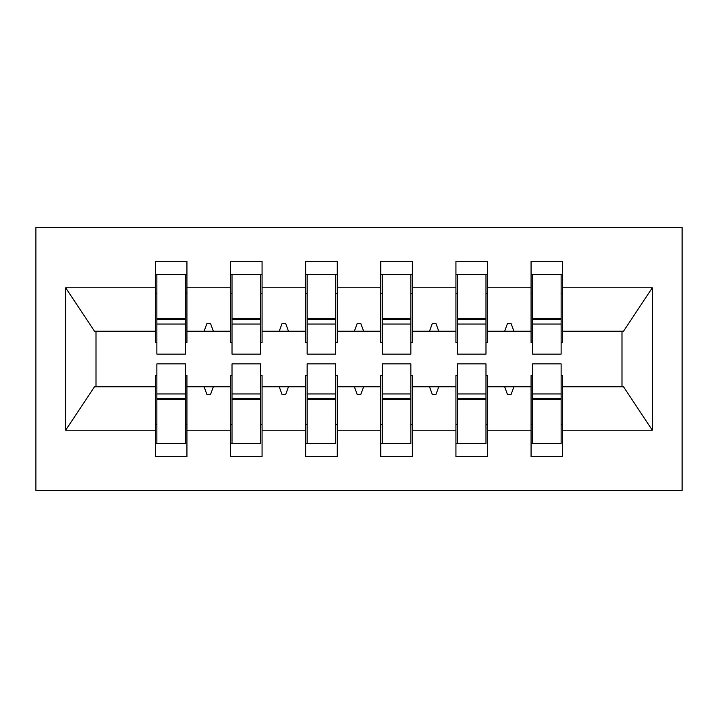 <?xml version="1.0" encoding="UTF-8"?>
<svg xmlns="http://www.w3.org/2000/svg" width="718" height="718" viewBox="0 0 718 718"><rect width="100%" height="100%" fill="white"/><g stroke="black" fill="none" stroke-linecap="round" stroke-linejoin="round"><path stroke-width="1.08" d="M35.9 490.493L682.1 490.493L682.1 227.507L35.9 227.507L35.9 490.493M532.577 375.532L531.069 375.532L531.069 386.805L487.486 386.805L487.486 375.532L485.987 375.532M561.126 342.468L562.625 342.468L562.625 331.195L623.502 331.195L652.348 287.801L652.348 430.199L562.625 430.199L562.625 456.684L531.069 456.684L531.069 386.805M562.625 331.195L562.625 261.316L531.069 261.316L531.069 287.801L487.486 287.801L487.486 342.468L485.987 342.468M532.577 342.468L531.069 342.468L531.069 287.801M457.429 375.532L455.93 375.532L455.93 386.805L412.347 386.805L412.347 375.532L410.849 375.532M531.069 430.199L487.486 430.199L487.486 456.684L455.93 456.684L455.93 386.805M487.486 287.801L487.486 261.316L455.93 261.316L455.93 287.801L412.347 287.801L412.347 342.468L410.849 342.468M457.429 342.468L455.93 342.468L455.93 287.801M382.29 375.532L380.791 375.532L380.791 386.805L337.209 386.805L337.209 375.532L335.71 375.532M455.93 430.199L412.347 430.199L412.347 456.684L380.791 456.684L380.791 386.805M412.347 287.801L412.347 261.316L380.791 261.316L380.791 287.801L337.209 287.801L337.209 342.468L335.71 342.468M382.29 342.468L380.791 342.468L380.791 287.801M307.151 375.532L305.653 375.532L305.653 386.805L262.07 386.805L262.07 375.532L260.571 375.532M380.791 430.199L337.209 430.199L337.209 456.684L305.653 456.684L305.653 386.805M337.209 287.801L337.209 261.316L305.653 261.316L305.653 287.801L262.07 287.801L262.07 342.468L260.571 342.468M307.151 342.468L305.653 342.468L305.653 287.801M232.013 375.532L230.514 375.532L230.514 386.805L186.931 386.805L186.931 456.684L155.375 456.684L155.375 386.805L94.498 386.805L65.652 430.199L65.652 287.801L94.498 331.195L155.375 331.195L155.375 287.801L65.652 287.801M305.653 430.199L262.07 430.199L262.07 456.684L230.514 456.684L230.514 386.805M262.07 287.801L262.07 261.316L230.514 261.316L230.514 287.801L186.931 287.801L186.931 261.316L155.375 261.316L155.375 287.801M232.013 342.468L230.514 342.468L230.514 287.801M156.874 375.532L155.375 375.532L155.375 386.805M155.375 331.195L155.375 342.468L156.874 342.468M561.126 375.532L562.625 375.532L562.625 430.199M487.486 430.199L487.486 386.805M412.347 430.199L412.347 386.805M337.209 430.199L337.209 386.805M262.07 430.199L262.07 386.805M652.348 287.801L562.625 287.801M230.514 430.199L186.931 430.199M155.375 430.199L65.652 430.199M504.664 331.195L513.891 331.195L511.153 323.683L507.402 323.683L504.664 331.195L487.486 331.195M531.069 331.195L513.891 331.195M504.664 386.805L507.402 394.317L511.153 394.317L513.891 386.805M429.526 331.195L438.752 331.195L436.014 323.683L432.263 323.683L429.526 331.195L412.347 331.195M455.93 331.195L438.752 331.195M429.526 386.805L432.263 394.317L436.014 394.317L438.752 386.805M354.387 331.195L363.613 331.195L360.876 323.683L357.124 323.683L354.387 331.195L337.209 331.195M380.791 331.195L363.613 331.195M354.387 386.805L357.124 394.317L360.876 394.317L363.613 386.805M279.248 331.195L288.474 331.195L285.737 323.683L281.986 323.683L279.248 331.195L262.07 331.195M305.653 331.195L288.474 331.195M279.248 386.805L281.986 394.317L285.737 394.317L288.474 386.805M204.109 331.195L213.336 331.195L210.598 323.683L206.847 323.683L204.109 331.195L186.931 331.195L186.931 287.801M230.514 331.195L213.336 331.195M204.109 386.805L206.847 394.317L210.598 394.317L213.336 386.805M185.423 375.532L186.931 375.532L186.931 386.805M186.931 331.195L186.931 342.468L185.423 342.468M652.348 430.199L623.502 386.805L562.625 386.805M96.015 331.195L96.015 386.805M621.985 386.805L621.985 331.195M155.375 274.464L156.874 274.464L155.375 274.464M156.874 324.06L156.874 274.464L186.931 274.464L185.423 274.464L185.423 354.118L156.874 354.118L156.874 324.06L185.423 324.06M185.423 393.94L185.423 443.536L155.375 443.536L156.874 443.536L156.874 363.882L185.423 363.882L185.423 393.94L156.874 393.94M230.514 274.464L232.013 274.464L230.514 274.464M232.013 324.06L232.013 274.464L262.07 274.464L260.571 274.464L260.571 354.118L232.013 354.118L232.013 324.06L260.571 324.06M260.571 393.94L260.571 443.536L230.514 443.536L232.013 443.536L232.013 363.882L260.571 363.882L260.571 393.94L232.013 393.94M305.653 274.464L307.151 274.464L305.653 274.464M307.151 324.06L307.151 274.464L337.209 274.464L335.71 274.464L335.71 354.118L307.151 354.118L307.151 324.06L335.71 324.06M335.71 393.94L335.71 443.536L305.653 443.536L307.151 443.536L307.151 363.882L335.71 363.882L335.71 393.94L307.151 393.94M380.791 274.464L382.29 274.464L380.791 274.464M382.29 324.06L382.29 274.464L412.347 274.464L410.849 274.464L410.849 354.118L382.29 354.118L382.29 324.06L410.849 324.06M410.849 393.94L410.849 443.536L380.791 443.536L382.29 443.536L382.29 363.882L410.849 363.882L410.849 393.94L382.29 393.94M455.93 274.464L457.429 274.464L455.93 274.464M457.429 324.06L457.429 274.464L487.486 274.464L485.987 274.464L485.987 354.118L457.429 354.118L457.429 324.06L485.987 324.06M485.987 393.94L485.987 443.536L455.93 443.536L457.429 443.536L457.429 363.882L485.987 363.882L485.987 393.94L457.429 393.94M531.069 274.464L532.577 274.464L531.069 274.464M532.577 324.06L532.577 274.464L562.625 274.464L561.126 274.464L561.126 354.118L532.577 354.118L532.577 324.06L561.126 324.06M561.126 393.94L561.126 443.536L531.069 443.536L532.577 443.536L532.577 363.882L561.126 363.882L561.126 393.94L532.577 393.94M156.874 424.751L155.375 424.751M186.931 424.751L185.423 424.751M185.423 398.445L156.874 398.445M185.423 293.249L186.931 293.249M155.375 293.249L156.874 293.249M156.874 319.555L185.423 319.555M260.571 293.249L262.07 293.249M230.514 293.249L232.013 293.249M232.013 319.555L260.571 319.555M335.71 293.249L337.209 293.249M305.653 293.249L307.151 293.249M307.151 319.555L335.71 319.555M410.849 293.249L412.347 293.249M380.791 293.249L382.29 293.249M382.29 319.555L410.849 319.555M485.987 293.249L487.486 293.249M455.93 293.249L457.429 293.249M457.429 319.555L485.987 319.555M232.013 424.751L230.514 424.751M262.07 424.751L260.571 424.751M260.571 398.445L232.013 398.445M307.151 424.751L305.653 424.751M337.209 424.751L335.71 424.751M335.71 398.445L307.151 398.445M382.29 424.751L380.791 424.751M412.347 424.751L410.849 424.751M410.849 398.445L382.29 398.445M457.429 424.751L455.93 424.751M487.486 424.751L485.987 424.751M485.987 398.445L457.429 398.445M561.126 293.249L562.625 293.249M531.069 293.249L532.577 293.249M532.577 319.555L561.126 319.555M532.577 424.751L531.069 424.751M562.625 424.751L561.126 424.751M561.126 398.445L532.577 398.445M185.423 399.585L156.874 399.585M156.874 318.415L185.423 318.415M232.013 318.415L260.571 318.415M307.151 318.415L335.71 318.415M382.29 318.415L410.849 318.415M457.429 318.415L485.987 318.415M260.571 399.585L232.013 399.585M335.71 399.585L307.151 399.585M410.849 399.585L382.29 399.585M485.987 399.585L457.429 399.585M532.577 318.415L561.126 318.415M561.126 399.585L532.577 399.585"/></g></svg>
